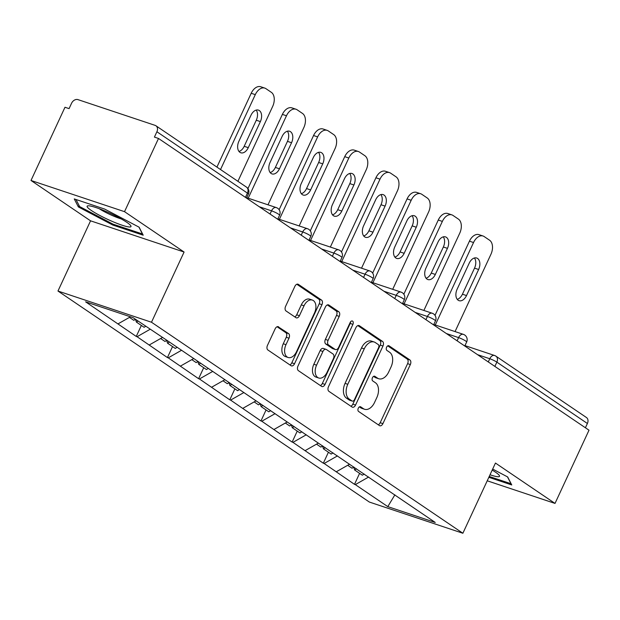 <?xml version="1.0" encoding="UTF-8"?>
<svg xmlns="http://www.w3.org/2000/svg" width="620" height="620" viewBox="0 0 620 620"><rect width="100%" height="100%" fill="white"/><g stroke="black" fill="none" stroke-linecap="round" stroke-linejoin="round"><path stroke-width="0.93" d="M358.283 408.224A2.558 1.62 108.4 0 0 358.585 411.455L379.432 425.576A3.65 2.317 108.4 0 0 379.797 425.762A3.65 2.317 108.4 0 0 382.92 423.623L410.332 364.56A3.65 2.317 108.4 0 0 409.89 359.949L389.05 345.828A2.558 1.62 108.4 0 0 388.794 345.697A2.558 1.62 108.4 0 0 386.609 347.192A2.558 1.62 108.4 0 0 386.919 350.424L389.616 352.245A11.687 7.417 108.4 0 1 391.019 367.001L388.732 371.923A11.687 7.417 108.4 0 1 378.758 378.75A11.687 7.417 108.4 0 1 377.58 378.169L374.883 376.34A2.558 1.62 108.4 0 0 374.627 376.216A2.558 1.62 108.4 0 0 372.45 377.712A2.558 1.62 108.4 0 0 372.752 380.936L375.449 382.765A11.687 7.417 108.4 0 1 376.851 397.521L374.565 402.442A11.687 7.417 108.4 0 1 364.591 409.27A11.687 7.417 108.4 0 1 363.421 408.689L360.724 406.86A2.558 1.62 108.4 0 0 360.46 406.728A2.558 1.62 108.4 0 0 358.283 408.224M278.644 326.864A3.65 2.317 108.4 0 0 278.279 326.686A3.65 2.317 108.4 0 0 275.156 328.817L267.468 345.387A3.65 2.317 108.4 0 0 267.91 349.998L291.051 365.684A3.65 2.317 108.4 0 0 291.423 365.87A3.65 2.317 108.4 0 0 294.539 363.731L321.958 304.668A3.65 2.317 108.4 0 0 321.517 300.057L298.367 284.371A3.65 2.317 108.4 0 0 298.003 284.192A3.65 2.317 108.4 0 0 294.887 286.324L285.595 306.342A3.65 2.317 108.4 0 0 286.029 310.953L295.942 317.665A3.65 2.317 108.4 0 0 296.306 317.851A3.65 2.317 108.4 0 0 299.421 315.712L304.033 305.784A9.765 6.2 108.4 0 1 312.372 300.08A9.765 6.2 108.4 0 1 314.526 312.899L296.476 351.78A9.765 6.2 108.4 0 1 288.137 357.492A9.765 6.2 108.4 0 1 285.983 344.673L288.99 338.187A3.65 2.317 108.4 0 0 288.548 333.576L277.876 326.608M184.086 252.03L124.527 211.668L158.511 138.462L589 430.203L555.016 503.417L495.457 463.055L462.877 533.254L151.497 322.237L184.086 252.03L90.559 220.828L57.97 291.036L151.497 322.237M328.476 386.733A3.65 2.317 108.4 0 0 328.918 391.344L352.067 407.03A3.65 2.317 108.4 0 0 352.431 407.216A3.65 2.317 108.4 0 0 355.547 405.077L382.966 346.014A3.65 2.317 108.4 0 0 382.524 341.403L359.375 325.717A3.65 2.317 108.4 0 0 359.011 325.539A3.65 2.317 108.4 0 0 355.896 327.67L328.476 386.733M321.563 386.361L298.414 370.675A3.65 2.317 108.4 0 1 297.972 366.063L325.392 307.001A3.65 2.317 108.4 0 1 328.507 304.862A3.65 2.317 108.4 0 1 328.871 305.048L338.784 311.759A3.65 2.317 108.4 0 1 339.217 316.371L328.104 340.326A3.65 2.317 108.4 0 0 328.538 344.937L335.11 349.385A3.65 2.317 108.4 0 0 335.482 349.572A3.65 2.317 108.4 0 0 338.597 347.433L350.168 322.501A2.558 1.62 108.4 0 1 352.354 321.005A2.558 1.62 108.4 0 1 352.92 324.361L325.043 384.408A3.65 2.317 108.4 0 1 321.927 386.539A3.65 2.317 108.4 0 1 321.563 386.361M57.97 291.036L369.349 502.053L462.877 533.254M141.352 325.446L136.253 336.435L137.074 336.714L150.172 329.259M136.253 336.435L85.606 301.832L133.052 317.665L166.346 339.946L435.24 522.451L387.795 506.625L355.314 484.615L368.637 477.036M359.6 473.347L354.501 484.344L355.314 484.615M354.501 484.344L324.136 463.489L337.458 455.909M328.422 452.22L323.322 463.21L324.136 463.489M323.322 463.21L292.958 442.354L306.28 434.783M297.244 431.094L292.144 442.083L292.958 442.354M292.144 442.083L261.779 421.228L275.102 413.649M266.065 409.96L260.966 420.957L261.779 421.228M260.966 420.957L230.601 400.101L243.931 392.522M234.887 388.833L229.787 399.822L230.601 400.101M229.787 399.822L199.431 378.967L212.753 371.396M203.709 367.707L198.609 378.696L199.431 378.967M198.609 378.696L168.252 357.841L181.575 350.261M172.531 346.58L167.431 357.57L168.252 357.841M167.431 357.57L137.074 336.714M149.265 344.976L162.363 337.528M180.443 366.102L193.541 358.654M211.621 387.229L224.719 379.781M242.8 408.363L255.89 400.915M273.97 429.489L287.068 422.042M305.149 450.616L318.246 443.168M336.327 471.75L349.424 464.295M585.404 427.769L587.396 423.491L496.86 362.134L494.868 366.412M464.969 345.619L494.535 355.477A5.58 3.542 108.4 0 1 495.093 355.756A5.58 4.247 124.1 0 1 495.899 356.151L586.435 417.508A5.58 4.247 124.1 0 1 587.396 423.491M387.795 506.625L394.894 494.83M487.219 480.795L555.016 503.417M124.527 211.668L31 180.474L64.984 107.26L69.076 108.624L71.556 103.276A5.58 4.247 -55.9 0 1 77.973 99.626L155.139 125.372A5.58 4.247 -55.9 0 1 155.938 125.767A5.58 4.247 -55.9 0 1 156.899 131.75L154.419 137.097L158.511 138.462M31 180.474L90.559 220.828M118.087 323.841L130.471 316.804M488.839 477.315L511.756 484.956L507.664 476.958L492.668 469.069M143.22 235.205L139.12 227.199L104.648 209.064L74.26 198.927L78.36 206.925L112.832 225.068L143.22 235.205M359.391 406.898L360.693 407.774A11.687 7.417 108.4 0 0 361.871 408.363L364.591 409.27M378.758 378.75L376.03 377.844A11.687 7.417 108.4 0 1 374.852 377.262L373.558 376.379M378.254 424.785A3.65 2.317 108.4 0 0 380.192 422.716L407.604 363.653A3.65 2.317 108.4 0 0 407.17 359.042L387.725 345.867M350.889 406.239A3.65 2.317 108.4 0 0 352.827 404.17L380.238 345.108A3.65 2.317 108.4 0 0 379.804 340.496L357.825 325.601M352.036 400.977A2.558 1.62 108.4 0 0 352.3 401.101A2.558 1.62 108.4 0 0 354.477 399.606L378.541 347.766A2.558 1.62 108.4 0 0 378.239 344.534L375.394 342.612A11.687 7.417 108.4 0 0 374.216 342.023A11.687 7.417 108.4 0 0 364.242 348.858L347.789 384.292A11.687 7.417 108.4 0 0 349.192 399.048L352.036 400.977L349.316 400.063A2.558 1.62 108.4 0 0 349.572 400.195A2.558 1.62 108.4 0 0 349.851 400.249M374.216 342.023L371.488 341.116A11.687 7.417 108.4 0 0 361.514 347.944L364.242 348.858M349.316 400.063L346.471 398.141A11.687 7.417 108.4 0 1 345.061 383.385L361.514 347.944M327.321 304.931L336.055 310.853L338.784 311.759M335.482 349.572L332.754 348.657A3.65 2.317 108.4 0 1 332.382 348.479L325.81 344.022A3.65 2.317 108.4 0 1 325.376 339.411L336.49 315.464A3.65 2.317 108.4 0 0 336.055 310.853M320.385 385.562A3.65 2.317 108.4 0 0 322.315 383.501L350.192 323.446A2.558 1.62 108.4 0 0 350.556 321.85M316.564 365.18A9.765 6.2 108.4 0 0 318.719 377.999A9.765 6.2 108.4 0 0 327.058 372.295L333.421 358.593A3.65 2.317 108.4 0 0 332.979 353.981L326.407 349.525A3.65 2.317 108.4 0 0 326.043 349.347A3.65 2.317 108.4 0 0 322.919 351.478L316.564 365.18L313.836 364.273A9.765 6.2 108.4 0 0 315.991 377.092L318.719 377.999M323.679 348.618A3.65 2.317 108.4 0 0 323.315 348.432A3.65 2.317 108.4 0 0 320.199 350.571L322.919 351.478M313.836 364.273L320.199 350.571M288.137 357.492L285.409 356.585A9.765 6.2 108.4 0 1 283.255 343.759L286.262 337.28A3.65 2.317 108.4 0 0 285.828 332.669L277.094 326.748M312.372 300.08L309.644 299.166A9.765 6.2 108.4 0 0 301.304 304.877L304.033 305.784M294.763 316.867A3.65 2.317 108.4 0 0 296.693 314.805L301.304 304.877M289.881 364.893A3.65 2.317 108.4 0 0 291.811 362.824L319.23 303.761A3.65 2.317 108.4 0 0 318.788 299.15L296.817 284.262M113.227 224.223L112.832 225.068M79.042 205.46L78.36 206.925M455.057 331.584L490.924 254.316A11.16 7.084 108.4 0 0 489.583 240.227L484.181 236.569A11.16 7.084 108.4 0 0 483.058 236.011A11.16 7.084 108.4 0 0 473.533 242.536L469.441 241.172L435.007 315.355M469.441 241.172A11.16 7.084 -71.6 0 1 478.973 234.647L483.058 236.011M474.432 257.99A8.742 5.549 -71.6 0 1 474.532 268.135L462.427 294.206A8.742 5.549 -71.6 0 1 457.227 299.344M473.533 242.536L435.263 324.981M466.519 295.57A8.742 5.549 -71.6 0 1 459.056 300.677A8.742 5.549 -71.6 0 1 457.126 289.207L469.232 263.128A8.742 5.549 -71.6 0 1 476.695 258.021A8.742 5.549 -71.6 0 1 478.625 269.499L466.519 295.57L462.427 294.206M356.531 468.829L354.632 469.983L362.328 475.199L364.219 474.044M353.741 467.186L354.632 469.983M353.927 467.069L352.036 468.224L347.696 465.287M423.879 310.45L459.746 233.19A11.16 7.084 108.4 0 0 458.405 219.1L453.003 215.442A11.16 7.084 108.4 0 0 451.879 214.884A11.16 7.084 108.4 0 0 442.354 221.41L438.262 220.046L403.829 294.221M438.262 220.046A11.16 7.084 -71.6 0 1 447.795 213.52L451.879 214.884M443.254 236.863A8.742 5.549 -71.6 0 1 443.354 247L431.249 273.079A8.742 5.549 -71.6 0 1 426.049 278.217M442.354 221.41L404.085 303.846M435.341 274.443A8.742 5.549 -71.6 0 1 427.878 279.55A8.742 5.549 -71.6 0 1 425.948 268.072L438.053 242.001A8.742 5.549 -71.6 0 1 445.517 236.894A8.742 5.549 -71.6 0 1 447.446 248.364L435.341 274.443L431.249 273.079M325.353 447.702L323.454 448.857L331.15 454.072L333.048 452.918M322.563 446.059L323.454 448.857M322.749 445.943L320.858 447.097L316.518 444.153M392.7 289.323L428.567 212.063A11.16 7.084 108.4 0 0 427.226 197.974L421.832 194.316A11.16 7.084 108.4 0 0 420.709 193.758A11.16 7.084 108.4 0 0 411.176 200.276L407.084 198.912L372.651 273.094M407.084 198.912A11.16 7.084 -71.6 0 1 416.617 192.394L420.709 193.758M412.075 215.729A8.742 5.549 -71.6 0 1 412.176 225.874L400.071 251.945A8.742 5.549 -71.6 0 1 394.87 257.091M411.176 200.276L372.907 282.72M404.163 253.309A8.742 5.549 -71.6 0 1 396.699 258.424A8.742 5.549 -71.6 0 1 394.769 246.946L406.875 220.875A8.742 5.549 -71.6 0 1 414.338 215.76A8.742 5.549 -71.6 0 1 416.268 227.238L404.163 253.309L400.071 251.945M294.175 426.575L292.284 427.73L299.971 432.946L301.87 431.784M291.385 424.925L292.284 427.73M291.578 424.808L289.679 425.971L285.339 423.026M361.522 268.197L397.389 190.937A11.16 7.084 108.4 0 0 396.048 176.84L390.654 173.181A11.16 7.084 108.4 0 0 389.531 172.624A11.16 7.084 108.4 0 0 379.998 179.149L375.914 177.785L341.481 251.968M375.914 177.785A11.16 7.084 -71.6 0 1 385.438 171.26L389.531 172.624M380.897 194.602A8.742 5.549 -71.6 0 1 380.998 204.747L368.892 230.818A8.742 5.549 -71.6 0 1 363.692 235.956M379.998 179.149L341.728 261.594M372.984 232.182A8.742 5.549 -71.6 0 1 365.521 237.29A8.742 5.549 -71.6 0 1 363.591 225.82L375.697 199.741A8.742 5.549 -71.6 0 1 383.16 194.633A8.742 5.549 -71.6 0 1 385.09 206.111L372.984 232.182L368.892 230.818M262.996 405.441L261.105 406.596L268.793 411.812L270.692 410.657M260.206 403.798L261.105 406.596M260.4 403.682L258.501 404.837L254.161 401.9M330.344 247.062L366.211 169.803A11.16 7.084 108.4 0 0 364.87 155.713L359.476 152.055A11.16 7.084 108.4 0 0 358.352 151.497A11.16 7.084 108.4 0 0 348.82 158.023L344.736 156.659L310.302 230.834M344.736 156.659A11.16 7.084 -71.6 0 1 354.26 150.133L358.352 151.497M349.719 173.476A8.742 5.549 -71.6 0 1 349.82 183.613L337.722 209.692A8.742 5.549 -71.6 0 1 332.514 214.83M348.82 158.023L310.558 240.459M341.806 211.056A8.742 5.549 -71.6 0 1 334.343 216.163A8.742 5.549 -71.6 0 1 332.413 204.685L344.519 178.614A8.742 5.549 -71.6 0 1 351.982 173.507A8.742 5.549 -71.6 0 1 353.912 184.977L341.806 211.056L337.722 209.692M231.818 384.315L229.927 385.469L237.623 390.685L239.514 389.531M229.028 382.672L229.927 385.469M229.222 382.555L227.323 383.71L222.983 380.765M299.166 225.936L335.033 148.676A11.16 7.084 108.4 0 0 333.692 134.587L328.298 130.929A11.16 7.084 108.4 0 0 327.174 130.37A11.16 7.084 108.4 0 0 317.642 136.888L313.557 135.524L279.124 209.707M313.557 135.524A11.16 7.084 -71.6 0 1 323.082 129.007L327.174 130.37M318.541 152.342A8.742 5.549 -71.6 0 1 318.641 162.487L306.544 188.558A8.742 5.549 -71.6 0 1 301.343 193.703M317.642 136.888L279.38 219.333M310.628 189.929A8.742 5.549 -71.6 0 1 303.165 195.036A8.742 5.549 -71.6 0 1 301.235 183.559L313.34 157.488A8.742 5.549 -71.6 0 1 320.803 152.373A8.742 5.549 -71.6 0 1 322.733 163.85L310.628 189.929L306.544 188.558M200.64 363.188L198.749 364.343L206.445 369.559L208.335 368.396M197.85 361.538L198.749 364.343M198.043 361.421L196.153 362.584L191.805 359.639M490.025 474.765A24.18 3.278 -155.1 0 0 497.697 476.733A24.18 3.278 -155.1 0 0 499.224 475.339A24.18 3.278 -155.1 0 0 492.195 470.084M507.478 476.865L510.996 483.724L489.234 476.47M88.939 205.817A24.18 3.278 -155.1 0 0 88.071 205.801A24.18 3.278 -155.1 0 0 101.347 216.272A24.18 3.278 -155.1 0 0 129.161 226.974A24.18 3.278 -155.1 0 0 130.688 225.579A24.18 3.278 -155.1 0 0 111.662 214.001A24.18 3.278 -155.1 0 0 88.939 205.817M99.247 208.723A16.554 2.24 -155.1 0 0 121.241 218.93M138.942 227.106L142.453 233.972L113.018 224.153L79.616 206.576L75.996 199.501M267.995 204.809L303.854 127.55A11.16 7.084 108.4 0 0 302.513 113.452L297.12 109.794A11.16 7.084 108.4 0 0 295.996 109.236A11.16 7.084 108.4 0 0 286.471 115.762L282.379 114.398L247.946 188.581M282.379 114.398A11.16 7.084 -71.6 0 1 291.904 107.872L295.996 109.236M287.362 131.215A8.742 5.549 -71.6 0 1 287.463 141.36L275.365 167.431A8.742 5.549 -71.6 0 1 270.165 172.569M286.471 115.762L248.202 198.206M279.45 168.795A8.742 5.549 -71.6 0 1 271.986 173.902A8.742 5.549 -71.6 0 1 270.056 162.432L282.162 136.353A8.742 5.549 -71.6 0 1 289.625 131.246A8.742 5.549 -71.6 0 1 291.555 142.724L279.45 168.795L275.365 167.431M169.462 342.054L167.571 343.209L175.266 348.425L177.157 347.27M166.672 340.411L167.571 343.209M166.865 340.295L164.974 341.45L160.626 338.512M237.91 181.319L272.676 106.415A11.16 7.084 108.4 0 0 271.335 92.326L265.941 88.668A11.16 7.084 108.4 0 0 264.817 88.11A11.16 7.084 108.4 0 0 255.293 94.635L251.201 93.271L216.93 167.098M251.201 93.271A11.16 7.084 -71.6 0 1 260.726 86.746L264.817 88.11M256.184 110.089A8.742 5.549 -71.6 0 1 256.285 120.226L244.187 146.305A8.742 5.549 -71.6 0 1 238.987 151.443M255.293 94.635L220.526 169.531M248.271 147.668A8.742 5.549 -71.6 0 1 240.808 152.776A8.742 5.549 -71.6 0 1 238.878 141.298L250.984 115.227A8.742 5.549 -71.6 0 1 258.447 110.12A8.742 5.549 -71.6 0 1 260.377 121.59L248.271 147.668L244.187 146.305M138.066 321.059L136.392 322.082L144.088 327.298L145.762 326.275M135.509 319.331L136.392 322.082M135.47 319.3L133.796 320.323L129.448 317.378M488.281 361.948L489.769 358.74A5.58 3.542 108.4 0 1 494.535 355.477A5.58 5.58 0 0 1 495.899 356.151A5.58 4.247 124.1 0 1 496.86 362.134A5.58 0.759 -155.1 0 0 489.769 358.74L477.516 354.656M245.45 197.385L247.434 193.107L156.899 131.75M246.535 198.121L248.403 194.091A5.58 0.759 24.9 0 0 247.434 193.107A5.58 4.247 -55.9 0 0 246.473 187.124L155.938 125.767M457.103 340.822L458.591 337.613A5.58 0.759 -155.1 0 1 465.682 341.008A5.58 0.759 24.9 0 1 466.651 341.992A5.58 5.58 0 0 0 463.357 334.351A5.58 3.542 108.4 0 0 458.591 337.613L446.338 333.521M425.925 319.688L427.413 316.479L415.16 312.395M394.746 298.561L396.234 295.353L383.981 291.268M363.568 277.435L365.056 274.226L352.803 270.134M332.39 256.3L333.878 253.092L321.625 249.008M301.212 235.174L302.7 231.965L290.447 227.881M270.033 214.047L271.529 210.839L259.269 206.747M463.915 334.63A5.58 3.542 108.4 0 0 463.357 334.351L433.791 324.485M434.504 319.881A5.58 0.759 24.9 0 1 435.472 320.865A5.58 5.58 0 0 0 432.179 313.224A5.58 3.542 108.4 0 0 427.413 316.479A5.58 0.759 -155.1 0 1 434.504 319.881M432.737 313.503A5.58 3.542 108.4 0 0 432.179 313.224L402.613 303.358M403.325 298.747A5.58 0.759 24.9 0 1 404.294 299.731A5.58 5.58 0 0 0 401 292.09A5.58 3.542 108.4 0 0 396.234 295.353A5.58 0.759 -155.1 0 1 403.325 298.747M401.558 292.369A5.58 3.542 108.4 0 0 401 292.09L371.434 282.232M372.147 277.621A5.58 0.759 24.9 0 1 373.116 278.605A5.58 5.58 0 0 0 369.822 270.963A5.58 3.542 108.4 0 0 365.056 274.226A5.58 0.759 -155.1 0 1 372.147 277.621M370.388 271.242A5.58 3.542 108.4 0 0 369.822 270.963L340.256 261.097M340.969 256.494A5.58 0.759 24.9 0 1 341.938 257.478A5.58 5.58 0 0 0 338.644 249.837A5.58 3.542 108.4 0 0 333.878 253.092A5.58 0.759 -155.1 0 1 340.969 256.494M339.21 250.116A5.58 3.542 108.4 0 0 338.644 249.837L309.078 239.971M309.791 235.36A5.58 0.759 24.9 0 1 310.76 236.344A5.58 5.58 0 0 0 307.466 228.703A5.58 3.542 108.4 0 0 302.7 231.965A5.58 0.759 -155.1 0 1 309.791 235.36M308.031 228.981A5.58 3.542 108.4 0 0 307.466 228.703L277.899 218.845M278.613 214.233A5.58 0.759 24.9 0 1 279.581 215.218A5.58 5.58 0 0 0 276.288 207.576A5.58 3.542 108.4 0 0 271.529 210.839A5.58 0.759 -155.1 0 1 278.613 214.233M276.853 207.855A5.58 3.542 108.4 0 0 276.288 207.576L246.721 197.71M360.693 407.774L363.421 408.689M374.348 376.162L374.883 376.34M374.852 377.262L377.58 378.169M388.507 345.65L389.05 345.828M407.17 359.042L409.89 359.949M407.604 363.653L410.332 364.56M380.192 422.716L382.92 423.623M360.181 406.681L360.724 406.86M358.608 325.461L359.375 325.717M379.804 340.496L382.524 341.403M380.238 345.108L382.966 346.014M352.827 404.17L355.547 405.077M345.061 383.385L347.789 384.292M346.471 398.141L349.192 399.048M328.104 304.792L328.871 305.048M336.49 315.464L339.217 316.371M325.376 339.411L328.104 340.326M325.81 344.022L328.538 344.937M332.382 348.479L335.11 349.385M350.192 323.446L352.92 324.361M322.315 383.501L325.043 384.408M285.828 332.669L288.548 333.576M286.262 337.28L288.99 338.187M283.255 343.759L285.983 344.673M296.693 314.805L299.421 315.712M297.6 284.115L298.367 284.371M318.788 299.15L321.517 300.057M319.23 303.761L321.958 304.668M291.811 362.824L294.539 363.731M474.532 268.135L478.625 269.499M443.354 247L447.446 248.364M412.176 225.874L416.268 227.238M380.998 204.747L385.09 206.111M349.82 183.613L353.912 184.977M318.641 162.487L322.733 163.85M287.463 141.36L291.555 142.724M256.285 120.226L260.377 121.59M464.783 346.022L466.651 341.992M433.605 324.896L435.472 320.865M402.427 303.761L404.294 299.731M371.248 282.635L373.116 278.605M340.07 261.508L341.938 257.478M308.892 240.374L310.76 236.344M277.714 219.248L279.581 215.218M248.403 194.091A5.58 5.58 0 0 0 246.473 187.124M349.572 400.195L352.3 401.101M323.315 348.432L326.043 349.347"/></g></svg>
